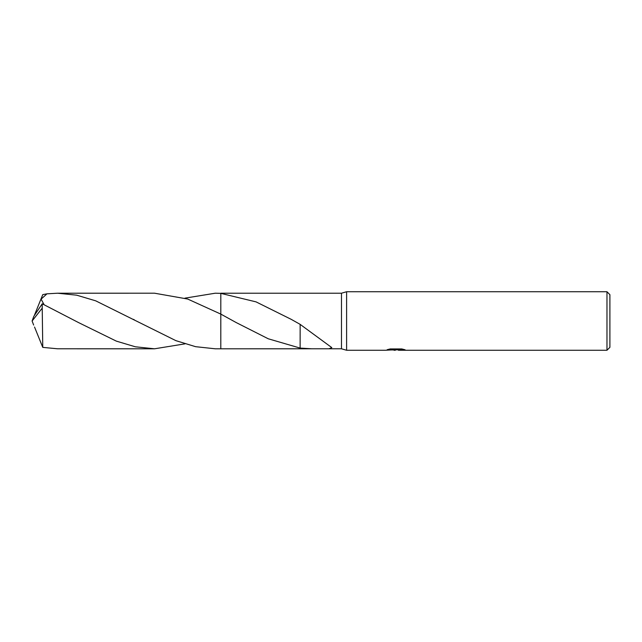 <?xml version="1.0" encoding="UTF-8"?>
<svg xmlns="http://www.w3.org/2000/svg" width="642" height="642" viewBox="0 0 642 642"><rect width="100%" height="100%" fill="white"/><g stroke="black" fill="none" stroke-linecap="round" stroke-linejoin="round"><path stroke-width="0.96" d="M390.127 348.951L396.531 348.951L396.531 349.697L385.409 350.259L346.6 350.259L341.48 348.791L341.48 293.209L346.6 291.741L606.971 291.741L609.9 294.67L609.9 347.33L606.971 350.259L398.457 350.259L398.345 349.505L401.964 348.975M346.6 350.259L346.6 291.741M398.345 349.794L391.957 349.97M395.36 350.251L393.971 350.259M606.971 350.259L606.971 291.741M396.531 349.697L387.174 349.697L390.224 348.935L401.764 348.935L405.11 349.794L398.345 350.235M184.952 298.145L215.311 293.201L220.8 293.362L256.046 301.876L291.299 319.387L300.135 324.354L331.802 347.603L328.961 348.791L220.8 348.799L220.808 293.209L341.48 293.209M220.8 348.799L220.8 314.09L187.697 299.044L154.529 293.201L57.628 293.209L76.703 295.184L95.706 300.833L175.924 340.669L195.601 346.688L215.311 348.799L220.8 348.799L220.8 314.09L236.328 322.629L268.26 338.783L300.119 348.084L311.619 348.791M341.48 348.791L329.153 348.791M300.143 328.086L300.119 347.996M300.135 324.643L300.135 328.078M184.952 343.855L154.529 348.799L135.342 346.792L116.338 341.127L78.677 322.645L42.22 303.794L33.809 316.337L32.1 321L42.22 308.136L42.22 303.794M42.22 308.136L42.765 347.378L57.628 348.791L154.529 348.799M44.049 304.605L41.096 299.132L46.978 293.827L57.628 293.209M220.8 293.362L215.311 293.201M34.532 327.019L42.765 347.378M34.532 314.981L42.765 294.622L46.978 293.827M33.657 325.061L32.1 321M396.531 349.521L398.345 349.521M134.25 319.772L133.52 319.371M78.677 322.645L77.923 322.228"/></g></svg>
